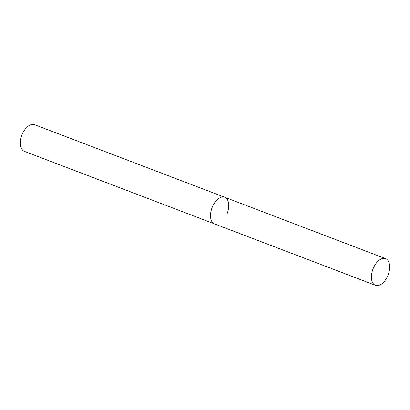 <?xml version="1.0" encoding="UTF-8"?>
<svg xmlns="http://www.w3.org/2000/svg" width="410" height="410" viewBox="0 0 410 410"><rect width="100%" height="100%" fill="white"/><g stroke="black" fill="none" stroke-linecap="round" stroke-linejoin="round"><path stroke-width="0.61" d="M224.808 197.292A14.268 8.103 110.9 0 0 224.711 197.256A14.268 8.103 110.9 0 0 212.088 207.609A14.268 8.103 110.9 0 0 214.445 223.87A14.268 8.103 110.9 0 0 214.538 223.911A14.268 8.103 110.9 0 0 214.635 223.947M375.355 285.273A14.268 8.103 110.9 0 0 375.452 285.309A14.268 8.103 110.9 0 0 388.07 274.956A14.268 8.103 110.9 0 0 385.718 258.695A14.268 8.103 110.9 0 0 385.62 258.654A14.268 8.103 110.9 0 0 373.003 269.011A14.268 8.103 110.9 0 0 375.355 285.273M375.452 285.309L214.538 223.911A14.268 8.103 -69.1 0 1 212.124 207.527A14.268 8.103 -69.1 0 1 224.711 197.256A14.268 8.103 -69.1 0 1 227.13 213.641M214.538 223.911L24.374 151.346A14.268 8.103 -69.1 0 1 21.956 134.962A14.268 8.103 -69.1 0 1 34.542 124.691L385.62 258.654"/></g></svg>
